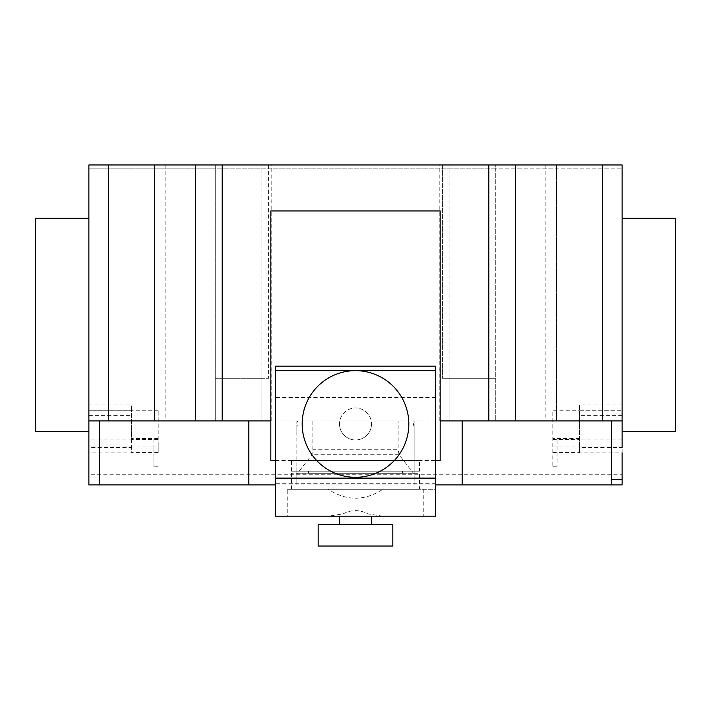 <?xml version="1.0" encoding="UTF-8"?>
<svg xmlns="http://www.w3.org/2000/svg" width="711" height="711" viewBox="0 0 711 711"><rect width="100%" height="100%" fill="white"/><g stroke="black" fill="none" stroke-linecap="round" stroke-linejoin="round"><path stroke-width="0.53" stroke-dasharray="3.56 2.67" d="M402.426 473.304L308.574 473.304L402.426 473.304L402.426 471.171L308.574 471.171L402.426 471.171M308.574 473.304L308.574 471.171M419.49 471.171L291.51 471.171L419.49 471.171L419.49 460.506L291.51 460.506L419.49 460.506M291.51 471.171L291.51 460.506M318.173 546.03L392.828 546.03M392.828 524.7L318.173 524.7M339.502 524.7L371.498 524.7L339.502 524.7M371.498 516.168L339.502 516.168M419.49 489.301L291.51 489.301L419.49 489.301L419.49 473.304L291.51 473.304L419.49 473.304M291.51 489.301L291.51 473.304M408.825 423.978A53.325 53.325 0 0 1 355.5 477.303A53.325 53.325 0 0 1 302.175 423.978A53.325 53.325 0 0 1 355.5 370.653A53.325 53.325 0 0 1 408.825 423.978M339.502 423.978A15.998 15.998 0 0 0 355.5 439.976A15.998 15.998 0 0 0 371.498 423.978A15.998 15.998 0 0 1 355.5 439.976A15.998 15.998 0 0 1 339.502 423.978A15.998 15.998 0 0 1 355.5 407.981A15.998 15.998 0 0 1 371.498 423.978A15.998 15.998 0 0 0 355.5 407.981A15.998 15.998 0 0 0 339.502 423.978M287.217 516.168L328.18 516.168L343.049 513.929C351.35 509.503 359.65 509.503 367.951 513.929L382.82 516.168L435.488 516.168L435.488 489.301L382.82 489.301C364.61 501.157 346.39 501.157 328.18 489.301L287.217 489.301L287.217 516.168L275.512 516.168L275.512 366.183L435.488 366.183L435.488 489.301L287.217 489.301M423.783 489.301L423.783 516.168M382.82 489.301L328.18 489.301M435.488 397.52L275.512 397.52M435.488 483.72L275.512 483.72M382.82 516.168L328.18 516.168M367.951 513.929L343.049 513.929M275.512 460.506L435.488 460.506M440.171 210.945L440.171 460.506L270.829 460.506L270.829 210.945L440.171 210.945M622.125 218.295L622.125 431.595L622.125 218.295M35.55 218.295L35.55 431.595M88.875 431.595L88.875 218.295L88.875 420.93L296.843 420.93L296.843 484.92L296.843 474.148L311.925 454.747L312.84 449.725L398.16 449.725L399.075 454.747L414.158 474.148L414.158 484.92L275.512 484.92M108.605 164.97L108.605 420.93L154.465 420.93L108.605 420.93L108.605 164.97L154.465 164.97L154.465 420.93L165.13 420.93L154.465 420.93L154.465 164.97L108.605 164.97M154.465 164.97L154.465 420.93L154.465 164.97L165.13 164.97L154.465 164.97M602.395 164.97L602.395 420.93L556.535 420.93L602.395 420.93L602.395 164.97L556.535 164.97L556.535 420.93L545.87 420.93L556.535 420.93L556.535 164.97L556.535 420.93L556.535 164.97L545.87 164.97L602.395 164.97M158.198 446.01L158.198 410.256L158.198 452.925L158.198 446.01L153.931 446.01L153.931 439.06L88.875 439.06L88.875 474.255L622.125 474.255L622.125 479.587M622.125 420.93L414.158 420.93L414.158 421.525L412.913 421.525L414.158 427.462L414.158 474.148M399.075 454.747L311.925 454.747M298.087 421.525L296.843 421.525L296.843 427.462L298.087 420.93L398.16 420.93L398.16 449.725M312.84 420.93L312.84 449.725M398.16 420.93L412.913 420.93L412.913 421.525M412.913 420.93L414.158 420.93L414.158 484.92L435.488 484.92M414.158 427.462L414.158 421.525M296.843 421.525L296.843 420.93L298.087 420.93M296.843 427.462L296.843 431.133M296.843 467.536L296.843 474.148M268.58 164.97L268.58 378.27L268.58 164.97L271.78 164.97L215.255 164.97L215.255 168.169L495.745 168.169L495.745 164.97L439.22 164.97L442.42 164.97L442.42 378.27L442.42 164.97L268.58 164.97M261.115 420.93L271.78 420.93L261.115 420.93L261.115 378.27L215.255 378.27L215.255 420.93L215.255 164.97L88.875 164.97L88.875 168.169L215.255 168.169L215.255 378.27L268.58 378.27L261.115 378.27L261.115 420.93L261.115 164.97L261.115 420.93L215.255 420.93L261.115 420.93M449.885 420.93L449.885 378.27L442.42 378.27L495.745 378.27L495.745 168.169L622.125 168.169L622.125 164.97L495.745 164.97L495.745 420.93L495.745 378.27L449.885 378.27L449.885 420.93L439.22 420.93L449.885 420.93L449.885 164.97L449.885 420.93L495.745 420.93L449.885 420.93M158.198 452.338L131.535 452.338L131.535 452.925L131.535 410.265L88.875 410.265L88.875 164.97L622.125 164.97L622.125 168.169L88.875 168.169L88.875 164.97L622.125 164.97L622.125 447.592L579.465 447.592L579.465 410.265L622.125 410.265L579.465 410.265L579.465 404.932L579.465 410.256L552.803 410.256L552.803 466.789L552.803 410.256M414.158 467.536L414.158 431.133M270.829 420.93L440.171 420.93M88.875 474.255L88.875 479.587M675.45 218.295L675.45 431.595M158.198 439.558L131.535 439.558L131.535 404.932L131.535 410.256L88.875 410.265L88.875 447.592L131.535 447.592M158.198 452.925L88.875 452.925M153.931 439.06L153.931 466.789L153.931 446.01L88.875 446.01M158.198 451.076L88.875 451.076M131.535 439.558L131.535 452.338M158.198 410.256L131.535 410.256M622.125 484.92L88.875 484.92M552.803 452.925L622.125 452.925L622.125 474.255M622.125 452.925L622.125 439.06L622.125 452.925L579.465 452.925L622.125 452.925M552.803 446.01L557.068 446.01L557.068 439.06L557.068 466.789L557.068 446.01L622.125 446.01M552.803 452.338L579.465 452.338L579.465 452.925L579.465 447.592M552.803 451.076L622.125 451.076M552.803 439.558L579.465 439.558L579.465 438.527L579.465 452.338M579.465 439.558L579.465 410.256M374.43 484.92L362.841 484.92L374.43 484.92M357.206 484.92L339.974 484.92L357.206 484.92M389.015 484.92L327.051 484.92L389.015 484.92M413.411 473.197L297.589 473.197M88.875 415.597L131.535 415.597M88.875 404.932L131.535 404.932M622.125 404.932L579.465 404.932M622.125 415.597L579.465 415.597M165.13 164.97L165.13 420.93M545.87 164.97L545.87 420.93M271.78 420.93L271.78 164.97M439.22 420.93L439.22 164.97M158.198 466.789L153.931 466.789M158.198 438.527L131.535 438.527M622.125 439.06L557.068 439.06M552.803 466.789L557.068 466.789M579.465 438.527L552.803 438.527"/><path stroke-width="1.07" d="M392.828 546.03L392.828 524.7L318.173 524.7L318.173 546.03L392.828 546.03M371.498 524.7L371.498 516.168L339.502 516.168L339.502 524.7M302.175 423.978A53.325 53.325 0 0 0 355.5 477.303A53.325 53.325 0 0 0 408.825 423.978A53.325 53.325 0 0 0 355.5 370.653A53.325 53.325 0 0 0 302.175 423.978M435.488 370.653L435.488 366.183L275.512 366.183L275.512 516.168L435.488 516.168L435.488 370.653L275.512 370.653M435.488 460.506L440.171 460.506L440.171 210.945L270.829 210.945L270.829 460.506L275.512 460.506M622.125 218.295L675.45 218.295L675.45 431.595L622.125 431.595M88.875 218.295L35.55 218.295L35.55 431.595L88.875 431.595L88.875 164.97L222.188 164.97L222.188 420.93L270.829 420.93M622.125 447.592L622.125 164.97L222.188 164.97M622.125 420.93L515.475 420.93L515.475 164.97M622.125 452.925L622.125 484.92L435.488 484.92M248.85 420.93L248.85 484.92L275.512 484.92M88.875 447.592L88.875 420.93L195.525 420.93L195.525 164.97M195.525 420.93L222.188 420.93M440.171 420.93L488.812 420.93L488.812 164.97M488.812 420.93L515.475 420.93M248.85 484.92L88.875 484.92L88.875 439.06M435.488 478.112L275.512 478.112M611.46 484.92L611.46 479.587L622.125 479.587M611.46 479.587L611.46 420.93M462.15 484.92L462.15 420.93M99.54 484.92L99.54 420.93"/></g></svg>
